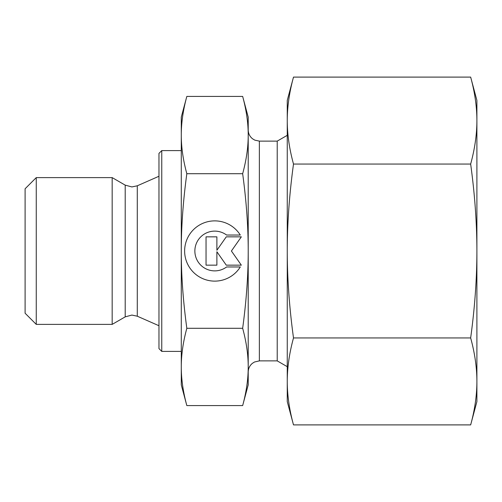 <?xml version="1.0" encoding="UTF-8"?>
<svg xmlns="http://www.w3.org/2000/svg" width="502" height="502" viewBox="0 0 502 502"><rect width="100%" height="100%" fill="white"/><g stroke="black" fill="none" stroke-linecap="round" stroke-linejoin="round"><path stroke-width="0.75" d="M36.257 177.614L25.1 188.771L25.1 313.229L36.257 324.386L112.172 324.386L125.205 316.862L125.205 185.138L112.172 177.614L36.257 177.614L36.257 324.386M158.965 176.258L137.284 185.796L131.894 186.932L125.205 185.138M137.284 185.796L137.284 316.204L158.965 325.742M181.278 150.6L161.757 150.6L158.965 153.386L158.965 348.614L161.757 351.4L181.278 351.4M287.257 366.68L277.217 360.882L259.365 360.882L254.458 362.017L252.393 363.329C249.682 365.6 248.289 368.506 248.214 372.038L248.214 366.931C248.233 378.991 246.382 391.874 242.661 405.578L248.214 384.865L248.214 251C248.233 275.121 246.382 300.886 242.661 328.289C246.382 341.987 248.233 354.87 248.214 366.931M287.257 135.32L277.217 141.118L259.365 141.118L254.778 140.127L252.6 138.828C249.758 136.557 248.295 133.601 248.214 129.962L248.214 135.069C248.233 147.13 246.382 160.012 242.661 173.711L186.826 173.711C183.105 160.012 181.253 147.13 181.278 135.069C181.253 123.009 183.105 110.126 186.826 96.422L181.278 117.135L181.278 251C181.253 226.879 183.105 201.114 186.826 173.711M248.214 117.135L242.661 96.422C246.382 110.126 248.233 123.009 248.214 135.069L248.214 117.135M181.278 384.865L186.826 405.578C183.105 391.874 181.253 378.991 181.278 366.931C181.253 354.87 183.105 341.987 186.826 328.289C183.105 300.886 181.253 275.121 181.278 251L181.278 384.865M240.289 266.964A30.12 30.12 0 0 1 189.204 266.964A30.12 30.12 0 0 1 198.779 225.461A30.12 30.12 0 0 1 240.289 235.036L226.59 235.036A19.879 19.879 0 0 0 198.779 262.847A19.879 19.879 0 0 0 226.59 266.964L240.289 266.964M216.889 265.156L206.046 265.156L206.046 236.844L216.889 236.844L216.889 250.247L226.27 236.844L241.33 236.844L231.416 251L241.33 265.156L226.27 265.156L216.889 251.753L216.889 265.156M242.661 405.578L186.826 405.578M242.661 328.289L186.826 328.289M242.661 96.422L186.826 96.422M242.661 173.711C246.382 201.114 248.233 226.879 248.214 251L248.214 135.069M277.217 360.882L277.217 141.118M161.757 351.4L161.757 150.6M112.172 324.386L112.172 177.614M470.656 164.054C474.804 194.356 476.887 223.34 476.9 251L476.9 100.4L470.656 77.101C474.804 92.255 476.887 106.744 476.9 120.574C476.887 134.41 474.804 148.899 470.656 164.054L293.501 164.054C289.353 148.899 287.269 134.41 287.257 120.574C287.269 106.744 289.353 92.255 293.501 77.101L287.257 100.4L287.257 251C287.269 223.34 289.353 194.356 293.501 164.054M470.656 424.899L476.9 401.6L476.9 381.426C476.887 395.256 474.804 409.745 470.656 424.899L293.501 424.899C289.353 409.745 287.269 395.256 287.257 381.426C287.269 367.589 289.353 353.101 293.501 337.946C289.353 307.644 287.269 278.66 287.257 251L287.257 401.6L293.501 424.899M470.656 337.946C474.804 353.101 476.887 367.589 476.9 381.426L476.9 251C476.887 278.66 474.804 307.644 470.656 337.946L293.501 337.946M470.656 77.101L293.501 77.101M259.365 360.882L259.365 141.118M125.205 316.862L131.894 315.068L137.284 316.204"/></g></svg>
